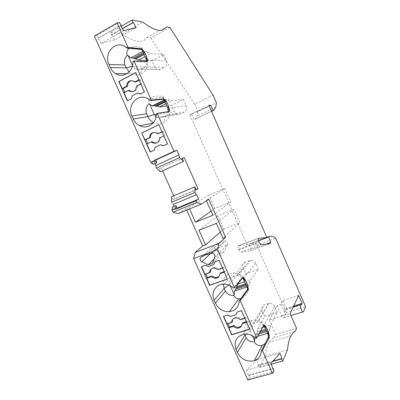 <?xml version="1.0" encoding="UTF-8"?>
<svg xmlns="http://www.w3.org/2000/svg" width="400" height="400" viewBox="0 0 400 400"><rect width="100%" height="100%" fill="white"/><g stroke="black" fill="none" stroke-linecap="round" stroke-linejoin="round"><path stroke-width="0.3" stroke-dasharray="2 1.5" d="M220.28 232.12L223.825 229.05L217.925 215.69L233.9 209.34L239.85 222.865L222.995 238.26M199.02 230.185L217.925 215.69M298.655 295.47L282.995 300.495L280.93 304.395L285.43 314.63C284.545 312.4 284.3 310.76 284.695 309.705L293.215 307.03M293.675 306.05L286.435 308.33L282.995 300.495M208.795 199.285L206.22 200.345L224.705 188.455L208.805 195.055L188.925 207.47L189.57 208.925M206.43 200.81L206.22 200.345M188.925 207.47L186.1 208.63L186.745 210.085M186.1 208.63L177.965 213.69M172.375 207.105L173.59 209.835L177.2 208.34M173.59 209.835L177.09 208.095M156.195 113.87L168.84 111.815L168.95 111.43M168.57 106.365L169.495 109.315C170.325 115.24 168.455 119.69 163.885 122.675C160.65 124.405 157.325 124.49 153.92 122.925L153.38 122.65M155.965 116.855L157.04 117.445C158.745 118.03 160.395 117.985 161.99 117.31L166.52 115.185C167.53 114.58 168.145 113.375 168.365 111.575M183.445 99.425L186.24 105.775C187.165 108.55 186.475 110.655 184.165 112.09L180.185 114.02L176.55 113.98L174.315 111.6L171.535 105.305L183.445 99.425L171.74 100.795L169.44 99.84L167.99 100L167.17 99.355L164.9 99.6L163.5 98.51L164.015 99.675M166.795 105.955L171.535 105.305M165.055 102.025L169.44 99.84M164.855 101.565L167.99 100M164.47 100.705L167.17 99.355M164.15 99.975L164.9 99.6M163.5 98.51L163.105 96.555C152.89 94.925 148.075 97.35 148.655 103.83M163.105 96.555L167.29 103.465M132.98 61.535L146.88 62.165L146.615 61.6M147.095 61.475L146.88 62.165M146.67 56.825L147.47 59.175C148.65 66.855 146.06 72.04 139.695 74.74C136.78 75.575 133.97 75.21 131.27 73.64L129.1 71.965M132.575 65.605L132.805 66.13L132.405 66.235M146.625 60.56L151.89 60.83L154.69 67.175L156.555 69.345C157.87 70.095 159.2 70.145 160.535 69.49L164.475 67.425L145.155 66.915C146.42 65.915 146.98 64.135 146.83 61.585M145.155 66.915L140.645 69.145C138.84 69.85 137.01 69.79 135.16 68.965L132.805 66.13M143.695 53.72L146.795 52.03L145.925 51.275L143.435 51.06L142.03 49.95M143.26 52.73L145.925 51.275M144.05 54.52L148.385 52.165L146.795 52.03M151.89 60.83L163.675 54.525L150.855 53.495L148.385 52.165M163.675 54.525L166.495 60.93C167.43 63.735 166.755 65.9 164.475 67.425M142.7 51.46L143.435 51.06M141.95 49.775L141.435 47.545C136.135 46.135 132.06 46.395 129.205 48.315M141.435 47.545L142.45 48.645L145.375 53.895M145 56.665L150.855 53.495M169.905 27.48L150.765 38.06L147.03 37.535C142.695 43.745 134.37 42.57 122.065 34.005L110.63 32.39L111.3 34.94L111.86 34.805L122.505 28.71M111.3 34.94L122.43 28.57M111.86 34.805L114.555 39.9L136.115 27.67M114.555 39.9L101.03 43.555L123.55 30.71M101.03 43.555L98.16 38.19L120.68 25.22M94.41 36.07L96.655 35.54L98.78 38.035L120.765 25.38M98.78 38.035L98.16 38.19M96.655 35.54L119.18 22.505M153.28 164.29L152.055 161.535L155.69 160.06M152.055 161.535L155.62 159.9M154.975 163.52L153.815 160.92M160.415 171.78L159.095 168.81L182.185 158.405M159.095 168.81L182.235 158.52M173.72 195.82L174.94 198.56L196.02 189.645M161.305 167.945L162.58 170.81M171.54 196.745L172.855 199.7L196.12 189.865M172.855 199.7L174.94 198.56M171.675 202.19C171.94 203.65 172.455 204.405 173.22 204.45M175.195 208.885L174.085 206.39M167.42 143.965L163.295 145.89M150.385 151.91L154.22 150.125M160.79 144.66L155.35 147.205L154.44 150.055M167.635 143.905L164.035 135.79L164.895 135.57L160.415 137.69C160.335 140.585 159.015 142.365 156.455 143.03M152.14 141.61L146.835 143.94M162.11 131.995L163.1 131.52L162.035 131.825M162.23 131.73L158.875 124.715M153.615 132.425L157.25 132.685L158.625 133.66M163.1 131.52L164.895 135.57M160.415 137.69L159.54 137.92M144.36 91.995L140.285 94.09M137.815 92.96L132.445 95.735L131.325 98.7M131.565 98.675L127.33 100.755M144.595 91.98L140.96 83.785L141.91 83.75L137.485 86.06L136.52 86.105M139.115 80.18L140.095 79.665L139.14 79.685L135.95 72.5M140.095 79.665L141.91 83.75M131.71 80.615L134.765 81.285L135.675 81.985M129.315 90.32L124.975 92.585L124.81 92.215M137.485 86.06C137.31 89.6 135.645 91.49 132.495 91.735M124.975 92.585L123.975 92.65M110.63 32.39L121.24 26.29M122.065 34.005L142.95 22.135M147.03 37.535L166.4 26.785M150.765 38.06L194.68 104.11L213.085 95.16M194.68 104.11L197.97 111.595L216.405 102.755M197.97 111.595L197.125 116.02L194.96 119.195L211.565 111.305M194.96 119.195L211.505 111.165M194.3 119.34L191.535 114.32L209.175 105.85M191.535 114.32L189.885 114.635L209 105.455M269.625 243.805L249.925 250.965L240.835 252.15C240.175 252.13 239.48 251.345 238.745 249.79L238.615 249.49C237.975 247.925 237.8 246.74 238.09 245.93L247.19 244.76L258.595 240.555M247.19 244.76L189.885 114.635M249.925 250.965L251.09 249.615L265.97 244.195M251.09 249.615L249.26 244.195L258.65 240.74M249.26 244.195L249.74 243.665L266.805 237.375M280.93 304.395L277.15 305.6L281.64 315.805C282.55 317.7 283.28 318.355 283.83 317.775L286.335 312.66L256.675 245.17L275.66 238.225M256.675 245.17C254.025 243.32 251.715 242.82 249.74 243.665M286.335 312.66L305.59 306.66M301.48 304.86L285.7 309.81L284.695 309.705M165.815 103.74L171.74 100.795M168.695 111.525L168.84 111.815M224.705 188.455L230.68 202.03L214.73 208.465L208.805 195.055M210.995 211.135L214.73 208.465M212.84 215.305L230.68 202.03M264.035 325.385L263.115 324.985L255.715 338.265M266.7 328.355C263.395 322.265 258.47 319.605 251.93 320.37C244.91 322.735 242.59 327.605 244.97 334.98M252.505 335.89L250.1 330.49C249.275 327.395 250.335 325.01 253.28 323.335L258.155 321.655C260.295 321.755 262.185 323.025 263.83 325.455M250.1 330.49L262.1 310.345L264.775 316.395L257.625 328.94L257.025 331.95L256.145 333.505L256.135 334.72L254.76 337.415M256.135 334.72L259.045 333.84M266.555 331.565L269.4 330.705L268.14 333.125L268.16 335.185M266.08 330.49L269.385 329.485L269.4 330.705M256.145 333.505L259.85 332.38M257.625 328.94L262.6 327.415M264.47 326.84L270.7 324.93L270.19 327.94L269.385 329.485M264.775 316.395L277.265 312.475L270.7 324.93M277.265 312.475L274.575 306.37C273.285 304.01 271.365 303.03 268.815 303.42L264.385 304.835C261.99 305.9 261.23 307.735 262.1 310.345M268.605 335.86L269.53 337.255C269.78 336.205 269.245 334.165 267.925 331.135M269.53 337.255C268.295 339.935 266.83 342.035 265.14 343.555M254.76 337.155L257.695 336.27M267.35 333.36L268.14 333.125M257.025 331.95L260.71 330.83M265.575 329.345L270.19 327.94M214.035 259.12L220.085 253.19C217.83 251.815 216.295 250.46 215.485 249.115L227.645 244.565L224.12 251.695L220.085 253.19M211.53 253.285L224.595 241.035L219.555 242.375L214.98 244.665C213.325 246.125 213.455 247.595 215.38 249.065L215.485 249.115M224.595 241.035L225.5 240.98C227.32 241.505 228.05 242.665 227.685 244.465L227.645 244.565M212.48 263.275L224.12 251.695M206.175 254.675L219.555 242.375M219.04 260.305L214.925 261.81M222.515 268.135L223.365 267.37L218.745 269.025L215.195 267.36C213.525 267.265 212.19 267.83 211.185 269.045M219.205 260.14L222.72 268.06M213.975 264.34L208.38 266.375L205.655 265.085L201.54 266.69M224.09 271.675L225.115 271.315L223.365 267.37M225.115 271.315L224.475 272.02L227.34 279.005M218.97 276.56L220.49 272.955M209.54 272.325L205.68 273.71L205.855 274.105M205.68 273.71L204.985 274.415M218.745 269.025L218.085 269.72M241.38 310.65L237.165 312.01M244.8 318.35L245.565 317.42L240.895 318.9C239.5 317.585 237.915 317.005 236.14 317.175C234.605 317.4 233.48 318.155 232.765 319.45M241.525 310.44L245.005 318.285M236.215 314.39L230.555 316.21L227.815 314.87L223.68 316.37M246.26 321.65L247.3 321.325L245.565 317.42M247.3 321.325L246.745 322.205L249.575 329.12M241.62 325.715L242.62 322.795M231.7 321.82L227.685 323.095L227.95 323.69M227.685 323.095L227.065 323.97M240.895 318.9L240.32 319.77M258.28 269.365L255.565 263.205C254.585 261.265 253.03 260.255 250.915 260.185L245.44 261.9C243.07 263.045 242.325 264.935 243.21 267.575L245.905 273.675L258.28 269.365L250.69 279.615L250.03 282.3L249.095 283.575L249.07 284.7L247.615 286.695L247.56 288.605M230.275 285.795L229.535 284.15C228.69 281.01 229.77 278.635 232.765 277.03L237.365 275.255L238.595 275.28C239.98 275.52 241.275 276.335 242.485 277.725M245.71 280.87C243.18 275.86 239.21 273.175 233.805 272.82C226.815 273.425 223.265 277.21 223.155 284.175M242.715 277.625L242.03 277.315L233.48 288.125M242.28 277.915L242.03 277.315M247.565 288.61L248.835 290.45C246.575 294.79 243.935 297.48 240.92 298.525M248.835 290.45C248.915 289.005 248.285 286.745 246.95 283.675M242.6 277.875L245.905 273.675M246.255 285.655L249.07 284.7M245.83 284.685L249.095 283.575M244.52 281.73L250.69 279.615M246.835 286.96L247.615 286.695M245.46 283.86L250.03 282.3M263.475 325.84L263.115 324.985M285.7 309.81L286.435 308.33M277.15 305.6L269.26 320.12L290.09 313.66M269.26 320.12L275.635 334.555L274.135 337.625L295.255 331.355M247.825 380L249.465 378.27L249.005 375.06L248.545 375.535L246.575 370.07L256.745 359.9L258.63 365.075L258.215 365.505L259.545 367.485L264.99 356.345C265.855 350.15 267.3 345.42 269.335 342.155C270.73 339.93 272.33 338.42 274.135 337.625M249.465 378.27L273.9 371.59M249.005 375.06L272.825 368.49M248.545 375.535L272.945 368.815M246.575 370.07L270.91 363.26M256.745 359.9L279.975 353.28M258.63 365.075L272.905 361.065M258.215 365.505L272.52 361.49M259.545 367.485L271.26 364.215M264.99 356.345L287.485 349.915M275.635 334.555L296.525 328.315M223.825 229.05L239.85 222.865M216.405 223.365L233.9 209.34M186.24 105.775L167.9 108.485M184.165 112.09L166.52 115.185M161.99 117.31L180.185 114.02M156.195 114.6L174.315 111.6M133.005 66.605L154.69 67.175M166.495 60.93L146.39 59.845M140.645 69.145L160.535 69.49M238.465 245.635L258.64 238.165M238.615 249.49L259.09 241.965M238.745 249.79L259.225 242.27M240.835 252.15L261.25 244.705M283.87 317.7L303.505 311.64M281.64 315.805L285.43 314.63M250.305 330.93L246.14 334.095M274.575 306.37L263.925 325.645M268.54 303.5L257.905 321.66M253.28 323.335L264.385 304.835M210.61 253.525L215.38 249.065M214.84 256.97L227.685 244.465M201.315 257.08L214.98 244.665M249.555 260.435L237.365 275.255M255.565 263.205L243.29 278.975M232.765 277.03L245.44 261.9M229.745 284.6L228.91 285.15M229.535 284.15L243.21 267.575M152.995 123.11L153.92 122.925M157.04 117.445L176.55 113.98M127 73.64L131.27 73.64M135.16 68.965L156.555 69.345M147.3 59.49L147.47 59.175M142.875 68.245L139.695 74.74M125.685 47.03L142.45 48.645M148.03 98.885L163.785 97.33M169.22 109.4L169.495 109.315M165.345 115.83L163.885 122.675M157.25 132.685L156.365 132.9M134.765 81.285L133.795 81.31M215.775 107.13L197.125 116.02M258.475 238.385L238.09 245.93M283.83 317.775L290.935 315.585M302.915 311.885L303.47 311.715M243.385 334.315L251.93 320.37M268.815 303.42L258.155 321.655M212.495 253.23L225.5 240.98M215.195 267.36L214.525 268.045M236.14 317.175L235.55 318.035M250.915 260.185L238.595 275.28M224.165 284.15L233.805 272.82M290.98 335.775L269.335 342.155"/><path stroke-width="0.6" d="M211.565 111.305L213.88 110.205L215.775 107.13L216.405 102.755L213.085 95.16L169.905 27.48L166.4 26.785C162.57 32.78 154.75 31.23 142.95 22.135L132.185 20L132.9 22.575L133.42 22.465L136.115 27.67L123.55 30.71L120.68 25.22L121.255 25.095L119.18 22.505L117.09 22.93L128.01 47.565L127.03 48.115L125.685 47.03C115.885 39.535 103.23 53.08 108.98 64.47L110.34 67.52C111.545 70.17 113.31 72.21 115.625 73.635C123.225 78.67 133.64 71.575 132.98 61.535L133.97 61L146.615 61.6L147.55 60.235L146.67 56.825L147.27 60.485L147.095 61.475M140.955 48.795C142.465 49.23 143.94 50.93 145.375 53.895C144.405 51.955 143.03 50.47 141.25 49.43L140.955 48.795L128.01 47.565M145.375 53.895L146.67 56.825L146.195 59.365L146.66 60.695L147.3 59.49M133.97 61L151.295 100.075L150.3 100.58L148.03 98.885C138.15 92.515 126.52 105.21 131.96 116.015L133.305 119.03C134.71 122.08 136.82 124.315 139.64 125.745C147.22 129.83 156.72 123.16 156.195 113.87L157.195 113.38L168.695 111.525L169.49 110.14L168.57 106.365L169.155 110.385L168.95 111.43M168.365 111.575L167.705 108.01L168.57 106.365L167.29 103.465C165.875 100.55 164.47 99.005 163.085 98.84L151.295 100.075M157.195 113.38L174.01 151.31L176.98 150.305L179 154.855L155.59 165.65L178.96 154.875M155.59 165.65L156.47 168.08L160.415 171.78L183.525 161.43L179.71 157.58L178.8 155.11M183.525 161.43L182.185 158.405L184.225 157.625L198.025 188.795L196.12 189.865L194.785 186.86L195.105 192.32C195.405 193.795 195.91 194.565 196.625 194.64L198.625 199.155L195.955 200.795L196.69 202.46L201.38 204.075L208.795 199.285L225.59 237.28L218.845 243.495L217.62 249.66L193.67 258.595L247.825 380L272.44 373.295L262.405 350.66L261.35 350.965C261.09 355.765 258.745 358.995 254.315 360.655C246.965 362.18 241.33 359.46 237.405 352.49L236.12 349.605C233.59 341.835 236.01 336.74 243.385 334.315C247.9 333.585 252.01 334.905 255.715 338.265L256.77 337.95L240.21 300.605L239.165 300.95C238.71 307.15 235.445 310.74 229.365 311.725C223.11 311.87 218.465 309.035 215.44 303.23L214.145 300.315C210.45 292.685 215.89 283.74 224.165 284.15C227.655 284.28 230.76 285.605 233.48 288.125L234.52 287.77L217.62 249.66M234.52 287.77L242.38 277.81C243.345 277.25 244.455 278.27 245.71 280.87L242.715 277.625M239.165 300.95L247.425 289.51L247.7 290.175L248.025 289.285C248.21 287.7 247.85 285.83 246.95 283.675L245.71 280.87L243.5 279.425L242.485 277.725M247.7 290.175L240.21 300.605M256.77 337.95L263.74 325.515C264.61 325.085 265.595 326.03 266.7 328.355L264.035 325.385M261.35 350.965L268.455 337.07L268.845 337.985L269.045 337.38C269.295 335.625 268.925 333.545 267.925 331.135L266.7 328.355L263.83 325.455M268.845 337.985L262.405 350.66M272.44 373.295L273.9 371.59L273.35 368.35L272.945 368.815L270.91 363.26L279.975 353.28L281.915 358.535L281.545 358.955L282.855 360.98L287.485 349.915C288.055 343.71 289.22 338.995 290.98 335.775C292.19 333.575 293.615 332.1 295.255 331.355L296.525 328.315L290.09 313.66L298.655 295.47L302.12 303.39L293.675 306.05M293.215 307.03L300.535 304.73L301.48 304.86L302.12 303.39M300.535 304.73C299.57 306.22 302.65 313.545 303.47 311.715L305.59 306.66L275.66 238.225C273.145 236.29 270.985 235.715 269.185 236.495L268.76 237.01L270.66 242.49L269.625 243.805L261.25 244.705C260.635 244.66 259.96 243.85 259.225 242.27L259.09 241.965C258.445 240.38 258.24 239.19 258.475 238.385L266.865 237.505L209 105.455L210.52 105.205L213.275 110.32L213.88 110.205M225.59 237.28L222.995 238.26L216.405 223.365L199.02 230.185L205.55 244.885L220.28 232.12M189.57 208.925L195.485 222.235L212.84 215.305L206.43 200.81M186.745 210.085L202.705 245.965L205.55 244.885M175.98 205.6L175.67 208.615L175.895 209.115L177.2 208.34L175.98 205.6L172.375 207.105L172.045 210.12L173 212.255L177.965 213.69L201.38 204.075M172.045 210.12L175.67 208.615M173 212.255L196.69 202.46M175.895 209.115L195.955 200.795M177.09 208.095L198.625 199.155M153.38 122.65C150.95 121.27 149.13 119.25 147.91 116.575L146.64 113.725C145.34 110.55 146.015 107.25 148.655 103.83L149.625 104.04L154.23 114.42L147.91 116.575L133.305 119.03M155.965 116.855L154.23 114.42M149.625 104.04L152.21 105.955L154.58 105.65L155.42 106.275L156.935 106.075L159.31 106.975L166.795 105.955M156.935 106.075L165.055 102.025M155.42 106.275L164.855 101.565M164.015 99.675L167.705 108.01M154.58 105.65L164.47 100.705M152.21 105.955L164.15 99.975M129.1 71.965L126.255 67.855L124.975 64.975C123.67 61.78 124.395 58.585 127.16 55.39L128.16 55.655L132.575 65.605M128.16 55.655L130.895 57.905L133.48 58.055L134.37 58.79L136.02 58.88L138.565 60.145L146.625 60.56M134.37 58.79L143.695 53.72M133.48 58.055L143.26 52.73M136.02 58.88L144.05 54.52M142.03 49.95L146.195 59.365M146.83 61.585L146.66 60.695M130.895 57.905L142.7 51.46M129.205 48.315C127.055 49.98 126.37 52.335 127.16 55.39M127.03 48.115L141.25 49.43M138.565 60.145L145 56.665M122.505 28.71L133.42 22.465M122.43 28.57L132.9 22.575M120.765 25.38L121.255 25.095M154.41 160.91L156.85 162.665L155.62 159.9L154.185 160.4L154.41 160.91L150.83 162.55L94.41 36.07L117.09 22.93M154.185 160.4L174.01 151.31M163.295 145.89L160.57 144.725L155.13 147.27L154.22 150.125L150.175 152.01L141.69 132.97L158.855 124.665L167.42 143.965L163.295 145.89M135.71 72.5L144.36 91.995L140.285 94.09L137.575 92.98L132.2 95.755L131.325 98.7L127.33 100.755L118.76 81.53L135.71 72.5M150.83 162.55L153.28 164.29L156.85 162.665M155.69 160.06L176.98 150.305M155.81 165.39L154.975 163.52M182.235 158.52L184.225 157.625M196.02 189.645L198.025 188.795M162.58 170.81L173.72 195.82M195.105 192.32L171.675 202.19L171.54 196.745L194.785 186.86M174.085 206.39L173.22 204.45L196.565 194.665M150.3 100.58L163.26 99.2L163.2 98.835M167.29 103.465C166.33 101.55 164.985 100.125 163.26 99.2M163.47 145.81L160.57 144.725M150.385 151.91L146.835 143.94L151.245 141.85L152.77 142.9C156.765 143.93 159.025 142.27 159.54 137.92L163.835 135.885M147.68 143.54L145.97 139.7L150.36 137.605C150.375 135.055 151.46 133.33 153.615 132.425M141.69 132.97L145.05 139.935L145.97 139.7M145.05 139.935L149.455 137.83C149.98 133.405 152.28 131.76 156.365 132.9L157.74 133.875L162.035 131.825M158.875 124.715L141.925 132.92M149.455 137.83L150.36 137.605M162.11 131.995L157.74 133.875M156.455 143.03L153.665 142.655L152.14 141.61L151.245 141.85M140.41 94.025L137.575 92.98M127.54 100.645L123.975 92.65L128.33 90.38L129.365 91.165C133.535 92.545 135.92 90.855 136.52 86.105L140.76 83.89M135.755 72.605L119.02 81.525L122.175 88.605L126.525 86.32C127.13 81.495 129.555 79.825 133.795 81.31L134.705 82.015L138.945 79.79M126.525 86.32L127.515 86.275C127.585 83.145 128.98 81.26 131.71 80.615M139.115 80.18L135.675 81.985L134.705 82.015M124.81 92.215L123.18 88.555L127.515 86.275M132.495 91.735L130.35 91.1L129.315 90.32L128.33 90.38M122.175 88.605L123.18 88.555M118.76 81.53L119.02 81.525M121.24 26.29L132.185 20M211.505 111.165L213.275 110.32M209.175 105.85L210.52 105.205M258.595 240.555L266.865 237.505M265.97 244.195L270.66 242.49M258.65 240.74L268.76 237.01M266.805 237.375L269.185 236.495M159.31 106.975L165.815 103.74M195.485 222.235L210.995 211.135M208.215 264.825L201.76 261.785C199.71 260.2 199.56 258.63 201.315 257.08L206.175 254.675L212.495 253.23C214.44 253.805 215.22 255.05 214.84 256.97L212.48 263.275L208.215 264.825L214.035 259.12M227.39 279.12L219.04 260.305L214.805 261.855L213.805 264.51L208.21 266.545L205.48 265.255L201.32 266.77L209.595 285.33L227.39 279.12M249.645 329.28L241.38 310.65L237.095 312.035L236.065 314.605L230.405 316.425L227.66 315.08L223.46 316.44L231.655 334.825L249.645 329.28M254.76 337.415L254.715 340.87L252.505 335.89M259.045 333.84L266.555 331.565M259.85 332.38L266.08 330.49M262.6 327.415L264.47 326.84M268.605 335.86L264.135 326.085M265.14 343.555L262.255 345.335C259.105 346.35 256.445 345.175 254.275 341.805L254.715 340.87M257.695 336.27L267.35 333.36M236.12 349.605L244.97 334.98L246.19 337.715C247.605 340.665 250.3 342.025 254.275 341.805M267.925 331.135L268.455 337.07M260.71 330.83L265.575 329.345M213.805 264.51L214.925 261.81M222.515 268.135L218.085 269.72L214.525 268.045C211.415 268.11 209.75 269.69 209.53 272.785L204.985 274.415L201.54 266.69M215.71 277.675L215.05 278.4L211.275 276.705L206.725 278.32L207.415 277.6L211.95 275.99L215.71 277.675L218.97 276.56M227.34 279.005L209.765 285.145L206.725 278.32M224.27 272.09L219.84 273.665C219.63 276.665 218.03 278.245 215.05 278.4M224.09 271.675L220.49 272.955L219.84 273.665M211.275 276.705L211.95 275.99M205.855 274.105L207.415 277.6M211.185 269.045L210.215 272.085L209.54 272.325M210.215 272.085L209.53 272.785M236.065 314.605L237.165 312.01M244.8 318.35L240.32 319.77C238.92 318.445 237.33 317.87 235.55 318.035C233.08 318.515 231.785 320.005 231.665 322.51L227.065 323.97L223.68 316.37M238.96 327.21L238.38 328.105C236.525 328.35 234.86 327.78 233.395 326.39L228.79 327.835L229.4 326.945L233.99 325.505C235.45 326.885 237.11 327.455 238.96 327.21L241.62 325.715M249.575 329.12L231.805 334.595L228.79 327.835M246.535 322.27L242.055 323.675C241.94 326.085 240.715 327.565 238.38 328.105M246.26 321.65L242.62 322.795L242.055 323.675M233.395 326.39L233.99 325.505M227.95 323.69L229.4 326.945M232.765 319.45L232.265 321.64L231.7 321.82M232.265 321.64L231.665 322.51M223.155 284.175L224.205 288.25L225.43 291.01C226.865 293.99 229.63 295.495 233.73 295.52L234.195 294.625L230.275 285.795M240.92 298.525L238.79 298.815C236.765 298.685 235.08 297.59 233.73 295.52M246.95 283.675C247.695 285.61 247.85 287.55 247.425 289.5L248.025 289.285M247.565 288.61L243.5 279.425M242.6 277.875L237.745 284.055L236.995 286.75L235.99 288.035L235.935 289.16L234.37 291.18L234.195 294.625M235.935 289.16L246.255 285.655M235.99 288.035L245.83 284.685M237.745 284.055L244.52 281.73M234.37 291.18L246.835 286.96M236.995 286.75L245.46 283.86M202.705 245.965L195.22 252.4L193.67 258.595M272.825 368.49L273.35 368.35M272.905 361.065L281.915 358.535M272.52 361.49L281.545 358.955M271.26 364.215L282.855 360.98M195.22 252.4L218.845 243.495M154.43 114.89L156.195 114.6M110.34 67.52L126.255 67.855L132.405 66.235M108.98 64.47L124.975 64.975M156.47 168.08L179.71 157.58M131.96 116.015L146.64 113.725M246.14 334.095L244.97 334.98M237.405 352.49L246.19 337.715M201.76 261.785L210.61 253.525M228.91 285.15L224.205 288.25L214.145 300.315M215.44 303.23L225.43 291.01M139.64 125.745L152.995 123.11M147.55 60.235L147.27 60.485M115.625 73.635L127 73.64M168.25 109.695L169.22 109.4M153.665 142.655L152.77 142.9M130.35 91.1L129.365 91.165M290.935 315.585L302.915 311.885M169.49 110.14L169.155 110.385M254.315 360.655L262.255 345.335M229.365 311.725L238.79 298.815"/></g></svg>
